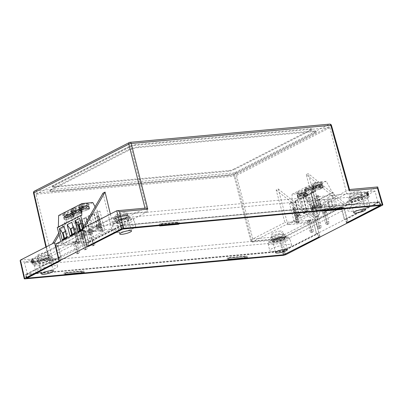 <?xml version="1.0" encoding="UTF-8"?>
<svg xmlns="http://www.w3.org/2000/svg" width="403" height="403" viewBox="0 0 403 403"><rect width="100%" height="100%" fill="white"/><g stroke="black" fill="none" stroke-linecap="round" stroke-linejoin="round"><path stroke-width="0.3" stroke-dasharray="2.02 1.51" d="M79.21 243.034L79.431 242.777L75.628 227.861L73.316 228.4L75.406 228.118L79.21 243.034L61.588 244.399L60.823 241.392M79.431 242.777L81.517 242.586L104.891 230.622L102.805 230.808L99.002 215.892L97.788 216.003L101.591 230.919L84.962 232.435L61.588 244.399M97.788 216.003L96.69 216.436L98.78 216.154L102.584 231.07L102.805 230.808M102.584 231.07L100.493 231.352L101.591 230.919M77.321 251.895L75.709 252.046L73.341 242.762A3.138 2.358 -117.1 0 1 73.235 242.092L75.074 241.15L76.832 240.989L74.993 241.931A1.048 0.786 62.9 0 0 74.958 242.616L77.321 251.895L78.343 253.623L79.159 253.205L77.542 253.351L77.547 251.104L75.18 241.82A3.138 2.358 -117.1 0 1 75.074 241.15M73.235 242.092L74.993 241.931M82.867 237.16L84.625 237.004L82.786 237.946A1.048 0.786 62.9 0 0 82.746 238.626L85.114 247.91L86.131 249.633L86.952 249.215L85.335 249.361L85.34 247.115L82.973 237.83A3.138 2.358 -117.1 0 1 82.867 237.16L81.023 238.102L82.786 237.946M90.655 233.176L92.418 233.015L90.574 233.957A1.048 0.786 62.9 0 0 90.539 234.637L92.907 243.921L93.924 245.649L94.74 245.226L93.128 245.377L93.128 243.125L90.766 233.841A3.138 2.358 -117.1 0 1 90.655 233.176L88.816 234.118L90.574 233.957M58.631 215.499L69.402 214.517L74.243 223.237L76.53 223.03L81.517 242.586M74.414 227.972L78.217 242.888M57.281 227.494L58.359 227.398L58.37 226.939M84.962 232.435L83.502 226.698M95.103 206.744L97.617 211.268L99.904 211.061L104.891 230.622M99.904 211.061L97.838 212.119L101.642 227.035L97.979 228.909L94.176 213.993L90.05 216.109L93.849 231.025L90.186 232.899L86.388 217.983L82.257 220.098L86.061 235.014L82.398 236.888L78.595 221.972L76.53 223.03M76.832 240.989A1.048 0.786 62.9 0 0 76.797 241.674L79.164 250.953L77.547 251.104M85.34 247.115L86.952 246.963L84.59 237.684A1.048 0.786 -117.1 0 1 84.625 237.004M85.114 247.91L83.497 248.057L81.134 238.772A3.138 2.358 -117.1 0 1 81.023 238.102M93.128 243.125L94.745 242.979L92.378 233.695A1.048 0.786 -117.1 0 1 92.418 233.015M92.907 243.921L91.29 244.067L88.922 234.783A3.138 2.358 -117.1 0 1 88.816 234.118M78.595 221.972L75.95 222.36L74.243 223.237M86.061 235.014L84.298 235.065L80.121 237.206L75.95 222.36L97.617 211.268M92.776 202.553L69.402 214.517M70.792 211.484A5.138 0.982 -14.3 0 1 72.762 211.756A5.138 0.982 -14.3 0 1 68.021 213.978A5.138 0.982 -14.3 0 1 62.797 214.295A5.138 0.982 -14.3 0 1 65.452 212.703A5.138 0.982 -14.3 0 1 70.792 211.484M78.585 207.495A5.138 0.982 -14.3 0 1 80.55 207.767A5.138 0.982 -14.3 0 1 75.809 209.988A5.138 0.982 -14.3 0 1 70.59 210.311A5.138 0.982 -14.3 0 1 73.245 208.714A5.138 0.982 -14.3 0 1 78.585 207.495M86.378 203.505A5.138 0.982 -14.3 0 1 88.343 203.782A5.138 0.982 -14.3 0 1 83.602 205.998A5.138 0.982 -14.3 0 1 78.378 206.321A5.138 0.982 -14.3 0 1 81.038 204.724A5.138 0.982 -14.3 0 1 86.378 203.505M58.359 227.398L81.733 215.429M75.406 228.118L75.628 227.861M66.782 237.065L67.387 236.752L66.908 237.558M64.037 226.285L65.951 231.121L67.387 236.752L68.062 236.692L66.626 231.055L65.346 231.428M74.575 233.075L75.18 232.763L74.701 233.569M71.825 222.295L73.744 227.131L75.18 232.763L75.855 232.702L74.414 227.07L73.139 227.438M82.363 229.085L82.973 228.778L82.489 229.579M79.618 218.31L81.532 223.141L82.973 228.778L83.643 228.713L82.207 223.081L80.927 223.448M101.642 227.035L99.879 227.091L95.909 212.144L97.838 212.119M98.78 216.154L99.002 215.892M99.879 227.091L95.702 229.226L97.979 228.909M94.176 213.993L91.531 214.386L95.702 229.226M80.121 237.206L82.398 236.888M84.298 235.065L80.328 220.124L82.257 220.098M93.849 231.025L92.091 231.075L87.914 233.216L83.738 218.376L86.081 217.892L89.884 232.813L90.186 232.899M86.388 217.983L86.081 217.892M87.914 233.216L89.884 232.813M92.091 231.075L88.116 216.134L90.05 216.109M79.164 250.953L79.159 253.205M75.709 252.046L76.726 253.769L77.542 253.351M86.952 246.963L86.952 249.215M83.497 248.057L84.519 249.784L85.335 249.361M94.745 242.979L94.74 245.226M91.29 244.067L92.307 245.795L93.128 245.377M96.76 228.687L95.914 225.594L97.959 224.547L98.806 227.64M88.967 232.677L88.121 229.584L90.166 228.536L91.013 231.629M81.174 236.662L80.333 233.574L82.378 232.526L83.219 235.619M70.923 211.978A5.138 0.982 -14.3 0 1 72.888 212.255A5.138 0.982 -14.3 0 1 72.686 212.638A5.138 0.982 -14.3 0 1 64.5 215.096A5.138 0.982 -14.3 0 1 63.281 215.036A5.138 0.982 -14.3 0 1 62.923 214.794A5.138 0.982 -14.3 0 1 65.578 213.202A5.138 0.982 -14.3 0 1 70.923 211.978M78.711 207.993A5.138 0.982 -14.3 0 1 80.676 208.265A5.138 0.982 -14.3 0 1 80.479 208.648A5.138 0.982 -14.3 0 1 75.94 210.487A5.138 0.982 -14.3 0 1 71.074 211.046A5.138 0.982 -14.3 0 1 70.716 210.804A5.138 0.982 -14.3 0 1 73.306 209.233A5.138 0.982 -14.3 0 1 78.711 207.993M86.504 204.004A5.138 0.982 -14.3 0 1 88.469 204.276A5.138 0.982 -14.3 0 1 88.272 204.664A5.138 0.982 -14.3 0 1 83.728 206.497A5.138 0.982 -14.3 0 1 78.867 207.061A5.138 0.982 -14.3 0 1 78.504 206.815A5.138 0.982 -14.3 0 1 81.099 205.243A5.138 0.982 -14.3 0 1 86.504 204.004M63.911 238.536L68.062 236.692M66.626 231.055L65.412 231.68M71.704 234.546L75.855 232.702M74.414 227.07L73.2 227.69M72.313 234.234L72.374 234.486M79.492 230.556L83.643 228.713M82.207 223.081L80.993 223.7M80.101 230.244L80.167 230.496M95.914 225.594L96.937 227.201A1.743 1.31 -117.1 0 1 97.224 227.861L97.42 228.627M99.465 227.579L99.269 226.818L97.224 227.861M97.959 224.547L98.982 226.154A1.743 1.31 -117.1 0 1 99.269 226.818M80.333 233.574L81.356 235.176A1.743 1.31 -117.1 0 1 81.643 235.841L81.839 236.606M83.884 235.559L83.688 234.793L81.643 235.841M82.378 232.526L83.401 234.128A1.743 1.31 -117.1 0 1 83.688 234.793M88.121 229.584L89.144 231.186A1.743 1.31 -117.1 0 1 89.436 231.851L89.627 232.617M91.672 231.569L91.481 230.803L89.436 231.851M90.166 228.536L91.189 230.143A1.743 1.31 -117.1 0 1 91.481 230.803M76.726 253.769L78.343 253.623M84.519 249.784L86.131 249.633M92.307 245.795L93.924 245.649M64.797 216.26L65.603 216.184A5.138 0.982 165.7 0 0 73.059 213.721L73.185 213.489A5.138 0.982 165.7 0 0 73.18 213.414A5.138 0.982 165.7 0 0 72.822 213.172A5.138 0.982 165.7 0 0 66.747 214.074L65.815 214.381A5.138 0.982 165.7 0 0 63.417 215.57A5.138 0.982 165.7 0 0 63.221 215.953A5.138 0.982 165.7 0 0 64.797 216.26L65.598 219.408L66.404 219.333L65.603 216.184M73.86 216.869L73.185 213.489L73.86 216.869A5.138 0.982 -14.3 0 1 66.404 219.333M73.603 210.391A5.138 0.982 165.7 0 0 71.21 211.58A5.138 0.982 165.7 0 0 71.009 211.968A5.138 0.982 165.7 0 0 72.59 212.27L73.396 212.195A5.138 0.982 165.7 0 0 80.852 209.731L80.978 209.5A5.138 0.982 165.7 0 0 80.973 209.424A5.138 0.982 165.7 0 0 80.615 209.182A5.138 0.982 165.7 0 0 74.535 210.084L73.603 210.391L74.409 213.545A5.138 0.982 -14.3 0 0 71.815 215.116L71.009 211.968M81.653 212.885L80.978 209.5L81.653 212.885A5.138 0.982 -14.3 0 1 74.197 215.343L73.396 212.195M81.396 206.407A5.138 0.982 165.7 0 0 79.003 207.59A5.138 0.982 165.7 0 0 78.802 207.978A5.138 0.982 165.7 0 0 80.378 208.28L81.184 208.205A5.138 0.982 165.7 0 0 88.64 205.747L88.771 205.51A5.138 0.982 165.7 0 0 88.766 205.439A5.138 0.982 165.7 0 0 88.403 205.192A5.138 0.982 165.7 0 0 82.328 206.094L81.396 206.407L82.197 209.555A5.138 0.982 -14.3 0 0 79.603 211.127L78.802 207.978M89.446 208.895L88.771 205.51L89.446 208.895A5.138 0.982 -14.3 0 1 81.99 211.358L81.184 208.205M65.598 219.408A5.138 0.982 -14.3 0 1 64.022 219.106A5.138 0.982 -14.3 0 1 66.616 217.529L65.815 214.381M66.747 214.074L67.548 217.222L66.616 217.529M67.548 217.222A5.138 0.982 -14.3 0 1 73.986 216.562A5.138 0.982 -14.3 0 1 73.991 216.638M72.59 212.27L73.391 215.419L74.197 215.343M73.391 215.419A5.138 0.982 -14.3 0 1 71.815 215.116M74.535 210.084L75.341 213.232L74.409 213.545M75.341 213.232A5.138 0.982 -14.3 0 1 81.774 212.577A5.138 0.982 -14.3 0 1 81.779 212.648M80.378 208.28L81.184 211.429L81.99 211.358M81.184 211.429A5.138 0.982 -14.3 0 1 79.603 211.127M82.328 206.094L83.129 209.248L82.197 209.555M83.129 209.248A5.138 0.982 -14.3 0 1 89.567 208.588A5.138 0.982 -14.3 0 1 89.572 208.658M66.157 219.292A4.856 0.927 165.7 0 0 71.24 218.124A4.856 0.927 165.7 0 0 73.699 216.618A4.856 0.927 165.7 0 0 68.777 216.935A4.856 0.927 165.7 0 0 64.299 219.015A4.856 0.927 165.7 0 0 66.157 219.292M73.945 215.303A4.856 0.927 165.7 0 0 79.033 214.134A4.856 0.927 165.7 0 0 81.492 212.628A4.856 0.927 165.7 0 0 76.565 212.95A4.856 0.927 165.7 0 0 72.087 215.026A4.856 0.927 165.7 0 0 73.945 215.303M81.738 211.313A4.856 0.927 165.7 0 0 86.826 210.149A4.856 0.927 165.7 0 0 89.285 208.638A4.856 0.927 165.7 0 0 84.358 208.961A4.856 0.927 165.7 0 0 79.88 211.036A4.856 0.927 165.7 0 0 81.738 211.313M65.875 217.353A4.796 0.917 165.7 0 0 64.646 217.983L64.571 215.953A4.257 0.811 165.7 0 0 65.87 216.628A4.257 0.811 165.7 0 0 70.943 215.373L71.88 217.323A4.796 0.917 165.7 0 0 73.109 216.693L65.875 217.353L65.593 215.645L65.795 215.323L72.172 214.744L73.109 216.693M73.663 213.363A4.796 0.917 165.7 0 0 72.439 213.993L72.359 211.963A4.257 0.811 165.7 0 0 73.663 212.638A4.257 0.811 165.7 0 0 78.736 211.384L79.673 213.333A4.796 0.917 165.7 0 0 80.897 212.703L73.663 213.363L73.386 211.656L73.588 211.333L79.96 210.754L80.897 212.703M81.456 209.374A4.796 0.917 165.7 0 0 80.227 210.003L80.152 207.973A4.257 0.811 165.7 0 0 81.456 208.648A4.257 0.811 165.7 0 0 86.524 207.394L87.461 209.343A4.796 0.917 165.7 0 0 88.69 208.714L81.456 209.374L81.179 207.666L81.376 207.349L87.753 206.764L88.69 208.714M71.296 215.64A4.604 0.877 165.7 0 1 65.744 217.026A4.604 0.877 165.7 0 1 63.981 216.764A4.604 0.877 165.7 0 1 64.369 216.275L64.571 215.953L70.943 215.373M72.52 215.016A4.604 0.877 165.7 0 0 72.898 214.487A4.604 0.877 165.7 0 0 70.203 214.381A4.604 0.877 165.7 0 0 65.593 215.645L65.795 215.323A4.257 0.811 165.7 0 1 70.868 214.069A4.257 0.811 165.7 0 1 72.172 214.744M79.084 211.656A4.604 0.877 165.7 0 1 73.537 213.036A4.604 0.877 165.7 0 1 71.774 212.774A4.604 0.877 165.7 0 1 72.162 212.285L72.359 211.963L78.736 211.384M80.313 211.026A4.604 0.877 165.7 0 0 80.691 210.502A4.604 0.877 165.7 0 0 77.996 210.391A4.604 0.877 165.7 0 0 73.386 211.656L73.588 211.333A4.257 0.811 165.7 0 1 78.661 210.079A4.257 0.811 165.7 0 1 79.96 210.754M86.877 207.666A4.604 0.877 165.7 0 1 81.325 209.046A4.604 0.877 165.7 0 1 79.562 208.784L79.562 208.784A4.604 0.877 165.7 0 1 79.95 208.296L80.152 207.973L86.524 207.394M88.106 207.036A4.604 0.877 165.7 0 0 88.484 206.512A4.604 0.877 165.7 0 0 85.784 206.401A4.604 0.877 165.7 0 0 81.179 207.666L81.376 207.349A4.257 0.811 165.7 0 1 86.449 206.089A4.257 0.811 165.7 0 1 87.753 206.764M71.88 217.323L64.646 217.983M79.673 213.333L72.439 213.993M87.461 209.343L80.227 210.003M51.357 189.939L129.066 150.153A6.972 1.33 -14.3 0 1 138.541 147.569L313.559 131.63A6.972 1.33 -14.3 0 1 316.224 132.003A6.972 1.33 -14.3 0 1 314.854 133.232L237.145 173.018A6.972 1.33 -14.3 0 1 227.67 175.602L52.652 191.541A6.972 1.33 -14.3 0 1 49.987 191.168A6.972 1.33 -14.3 0 1 51.357 189.939L51.191 189.274A6.972 1.33 165.7 0 0 49.821 190.508A6.972 1.33 165.7 0 0 52.486 190.876L227.504 174.937A6.972 1.33 165.7 0 0 236.979 172.353L314.683 132.572A6.972 1.33 165.7 0 0 316.053 131.338A6.972 1.33 165.7 0 0 313.388 130.965L138.37 146.909A6.972 1.33 165.7 0 0 128.895 149.493L51.191 189.274M35.973 194.231L130.653 145.76L329.901 127.615L235.221 176.086L35.973 194.231L52.788 260.202L24.512 262.776L27.389 274.05L283.183 250.752L280.312 239.483L252.036 242.057L235.221 176.086M329.901 127.615L346.716 193.581L374.992 191.007L377.863 202.281L122.069 225.574L119.192 214.305L147.468 211.731L130.653 145.76M147.468 211.731L52.788 260.202M252.036 242.057L346.716 193.581M119.192 214.305L85.864 231.367L111.651 229.02L83.638 243.362L57.846 245.714L24.512 262.776M125.398 215.721A6.1 1.164 -14.3 0 1 127.726 216.043A6.1 1.164 -14.3 0 1 122.104 218.678A6.1 1.164 -14.3 0 1 115.908 219.056A6.1 1.164 -14.3 0 1 119.061 217.167A6.1 1.164 -14.3 0 1 125.398 215.721M47.282 255.714A6.1 1.164 -14.3 0 1 49.609 256.036A6.1 1.164 -14.3 0 1 43.987 258.671A6.1 1.164 -14.3 0 1 37.791 259.048A6.1 1.164 -14.3 0 1 40.945 257.159A6.1 1.164 -14.3 0 1 47.282 255.714M122.069 225.574L88.736 242.641L85.864 231.367M377.863 202.281L344.53 219.343L345.88 219.222L379.561 201.696L122.416 225.111L87.391 242.762L88.736 242.641M374.992 191.007L341.658 208.074L344.53 219.343M280.312 239.483L313.645 222.416L287.853 224.763L315.866 210.421L341.658 208.074M359.38 194.407A6.1 1.164 -14.3 0 1 361.713 194.735A6.1 1.164 -14.3 0 1 356.091 197.369A6.1 1.164 -14.3 0 1 349.895 197.747A6.1 1.164 -14.3 0 1 353.043 195.858A6.1 1.164 -14.3 0 1 359.38 194.407M281.264 234.4A6.1 1.164 -14.3 0 1 283.596 234.727A6.1 1.164 -14.3 0 1 277.974 237.362A6.1 1.164 -14.3 0 1 271.778 237.74A6.1 1.164 -14.3 0 1 274.927 235.851A6.1 1.164 -14.3 0 1 281.264 234.4M283.183 250.752L316.516 233.69L313.645 222.416M27.389 274.05L60.722 256.983L59.372 257.104L25.53 274.433L25.691 274.634L282.835 251.215L317.861 233.564L316.516 233.69M57.846 245.714L60.722 256.983M111.651 229.02L103.022 193.123M88.317 246.409L87.391 242.762M59.135 234.763L75.008 207.464L83.638 243.362M59.372 257.104L60.304 260.751M110.351 214.058L112.9 224.652L145.03 208.205L116.759 210.779M33.54 193.047A1.743 0.327 167.1 0 0 34.21 193.153L49.378 259.572L48.42 258.207L48.662 257.542L80.796 241.09L72.963 208.512L75.008 207.464M124.552 212.401A6.1 1.164 165.7 0 0 118.215 213.852A6.1 1.164 165.7 0 0 115.062 215.741A6.1 1.164 165.7 0 0 121.258 215.363A6.1 1.164 165.7 0 0 126.885 212.729A6.1 1.164 165.7 0 0 124.552 212.401M46.436 252.399A6.1 1.164 165.7 0 0 40.099 253.845A6.1 1.164 165.7 0 0 36.945 255.734A6.1 1.164 165.7 0 0 43.141 255.356A6.1 1.164 165.7 0 0 48.768 252.721A6.1 1.164 165.7 0 0 46.436 252.399M161.83 223.559L161.034 223.967L162.253 225.217L161.83 223.559L177.985 222.088L178.408 223.746L178.106 222.592L179.113 222.078L179.531 223.645M341.16 207.228L341.583 208.885L340.359 207.636L341.16 207.228L325.004 208.699L325.428 210.356L324.203 209.107L325.004 208.699M346.781 222.768L345.88 219.222M348.152 222.743L343.245 204.538L306.22 174.615L315.866 210.421M287.853 224.763L278.206 188.957L276.161 190.004L284.916 222.501L252.782 238.949L281.072 236.37L313.186 219.927L284.916 222.501M349.582 189.687L349.149 189.612L317.02 206.064L308.265 173.567L306.22 174.615M278.206 188.957L315.232 218.879L320.113 236.989M318.793 237.211L317.861 233.564M358.539 191.093A6.1 1.164 165.7 0 0 352.202 192.538A6.1 1.164 165.7 0 0 349.048 194.432A6.1 1.164 165.7 0 0 355.245 194.055A6.1 1.164 165.7 0 0 360.866 191.42A6.1 1.164 165.7 0 0 358.539 191.093M280.423 231.085A6.1 1.164 165.7 0 0 274.085 232.536A6.1 1.164 165.7 0 0 270.932 234.425A6.1 1.164 165.7 0 0 277.128 234.047A6.1 1.164 165.7 0 0 282.75 231.413A6.1 1.164 165.7 0 0 280.423 231.085M81.683 273.264L81.26 271.607L65.105 273.078L65.402 274.236L64.989 272.574L63.981 273.088L64.389 274.755M244.858 258.404L244.435 256.746L228.279 258.217L228.572 259.376L228.158 257.713L227.151 258.227L227.559 259.895M58.697 233.045L72.963 208.512M84.63 227.227L112.9 224.652M80.796 241.09L52.521 243.664M129.393 142.496A1.743 1.31 -117.1 0 1 129.766 142.39L34.814 191.002A1.743 1.31 62.9 0 0 34.446 191.108M145.342 208.119L145.03 208.205M177.985 222.088L177.189 222.496L178.408 223.746M161.034 223.967L177.189 222.496M324.203 209.107L340.359 207.636M343.245 204.538L345.29 203.49L308.265 173.567M317.02 206.064L345.29 203.49L377.641 186.967M252.802 238.944L236.183 174.328L331.13 125.721A1.743 0.338 164.3 0 0 331.468 125.398M252.782 238.949L250.852 241.226L233.811 174.978A1.743 0.292 165.6 0 0 236.183 174.328A1.743 1.31 62.9 0 0 234.42 172.822L329.367 124.215A1.743 1.31 -117.1 0 1 331.13 125.721L349.134 189.622M276.161 190.004L313.186 219.927L315.232 218.879M65.624 274.211L65.906 272.67L65.105 273.078M65.906 272.67L82.061 271.199L81.26 271.607M81.779 272.74L82.061 271.199M228.279 258.217L229.075 257.809L228.793 259.351M229.075 257.809L245.231 256.338L244.435 256.746M245.231 256.338L244.948 257.88M20.15 260.781L21.107 262.146L24.926 278.866M233.438 169.285L311.146 129.499A3.486 0.665 165.7 0 0 311.831 128.884A3.486 0.665 165.7 0 0 310.501 128.698L135.484 144.637A3.486 0.665 165.7 0 0 130.743 145.931L53.035 185.712A3.486 0.665 165.7 0 0 52.35 186.332A3.486 0.665 165.7 0 0 53.685 186.518L228.703 170.575A3.486 0.665 165.7 0 0 233.438 169.285L233.609 169.95A3.486 0.665 -14.3 0 1 228.874 171.24L53.851 187.178A3.486 0.665 -14.3 0 1 52.521 186.992A3.486 0.665 -14.3 0 1 53.206 186.377L130.915 146.591A3.486 0.665 -14.3 0 1 135.65 145.302L310.668 129.363A3.486 0.665 -14.3 0 1 312.003 129.549A3.486 0.665 -14.3 0 1 311.317 130.164L233.609 169.95M281.057 236.375L279.123 238.647L283.415 255.326M320.189 210.774L319.972 211.031L316.169 196.115L318.345 195.556L316.385 195.858L320.189 210.774L337.81 209.409L333.498 192.503L332.42 192.599L326.234 181.29L315.463 182.272L315.186 191.455L312.899 191.662L317.881 211.222L294.507 223.191L296.598 223L292.795 208.079L294.004 207.973L297.807 222.889L314.436 221.373L337.81 209.409M319.972 211.031L317.881 211.222M294.004 207.973L295.102 207.54L293.011 207.822L296.815 222.738L296.598 223M296.815 222.738L298.905 222.456L297.807 222.889M327.145 221.801L328.762 221.655L326.395 212.376A3.138 2.358 62.9 0 0 326.168 211.716L324.324 212.658L322.566 212.819L324.405 211.877A1.048 0.786 -117.1 0 1 324.783 212.522L327.145 221.801L327.14 224.053L326.324 224.471L327.941 224.325L326.924 222.597L324.556 213.318A3.138 2.358 62.9 0 0 324.324 212.658M326.168 211.716L324.405 211.877M316.536 216.648L314.773 216.809L316.617 215.867A1.048 0.786 -117.1 0 1 316.99 216.512L319.357 225.791L319.352 228.043L318.531 228.461L320.148 228.315L319.131 226.587L316.763 217.303A3.138 2.358 62.9 0 0 316.536 216.648L318.375 215.706L316.617 215.867M308.743 220.637L306.985 220.799L308.824 219.857A1.048 0.786 -117.1 0 1 309.197 220.496L311.564 229.781L311.559 232.032L310.743 232.45L312.355 232.304L311.338 230.576L308.975 221.292A3.138 2.358 62.9 0 0 308.743 220.637L310.582 219.695L308.824 219.857M317.378 196.004L321.181 210.92M314.436 221.373L310.124 204.467L333.498 192.503M327.76 197.687L330.631 208.961L335.336 206.553L332.46 195.279L327.76 197.687L328.208 202.14L329.644 207.772L330.631 208.961M319.967 201.676L322.838 212.95L327.543 210.542L324.672 199.268L319.967 201.676L320.42 206.129L321.856 211.761L322.838 212.95M312.179 205.666L315.05 216.94L319.75 214.532L316.879 203.258L312.179 205.666L312.627 210.114L314.063 215.751L315.05 216.94M310.124 204.467L309.051 204.568L302.86 193.259L292.089 194.236L291.812 203.424L289.525 203.631L294.507 223.191M289.525 203.631L291.591 202.573L295.389 217.489L299.051 215.615L295.253 200.699L299.379 198.583L303.182 213.504L306.844 211.625L303.041 196.709L307.172 194.594L310.975 209.515L314.637 207.641L310.834 192.72L312.899 191.662M322.566 212.819A1.048 0.786 -117.1 0 1 322.939 213.464L325.307 222.743L326.924 222.597M319.131 226.587L317.514 226.733L315.151 217.454A1.048 0.786 62.9 0 0 314.773 216.809M319.357 225.791L320.969 225.645L318.607 216.361A3.138 2.358 62.9 0 0 318.375 215.706M311.338 230.576L309.726 230.723L307.358 221.438A1.048 0.786 62.9 0 0 306.985 220.799M311.564 229.781L313.181 229.634L310.814 220.35A3.138 2.358 62.9 0 0 310.582 219.695M310.834 192.72L313.479 192.332L315.186 191.455M310.975 209.515L312.738 209.459L316.914 207.323L313.479 192.332L291.812 203.424M292.089 194.236L315.463 182.272M302.86 193.259L326.234 181.29M320.103 182.221A5.138 0.982 -14.3 0 1 322.068 182.494A5.138 0.982 -14.3 0 1 317.327 184.715A5.138 0.982 -14.3 0 1 312.108 185.032A5.138 0.982 -14.3 0 1 314.763 183.441A5.138 0.982 -14.3 0 1 320.103 182.221M312.315 186.206A5.138 0.982 -14.3 0 1 314.28 186.483A5.138 0.982 -14.3 0 1 309.539 188.705A5.138 0.982 -14.3 0 1 304.315 189.022A5.138 0.982 -14.3 0 1 306.97 187.425A5.138 0.982 -14.3 0 1 312.315 186.206M304.522 190.196A5.138 0.982 -14.3 0 1 306.487 190.473A5.138 0.982 -14.3 0 1 301.746 192.689A5.138 0.982 -14.3 0 1 296.522 193.012A5.138 0.982 -14.3 0 1 299.182 191.415A5.138 0.982 -14.3 0 1 304.522 190.196M332.42 192.599L309.051 204.568M316.385 195.858L316.169 196.115M335.336 206.553L333.12 205.993L328.974 207.837L327.538 202.2L331.684 200.356L333.12 205.993L328.974 207.837M332.46 195.279L331.684 200.356L331.014 200.422L332.45 206.054M327.543 210.542L325.332 209.983L321.856 211.761L313.106 212.557L311.665 206.925L320.42 206.129L323.896 204.346L315.141 205.142L316.582 210.779L313.106 212.557M324.672 199.268L323.896 204.346L325.332 209.983L316.582 210.779M319.75 214.532L317.539 213.973L313.388 215.812L311.952 210.18L316.103 208.336L317.539 213.973L313.388 215.812M316.879 203.258L316.103 208.336L315.428 208.396L316.869 214.033M295.389 217.489L297.152 217.439L293.52 202.548L291.591 202.573M293.011 207.822L292.795 208.079M297.152 217.439L301.328 215.303L299.051 215.615M295.253 200.699L297.898 200.306L301.328 215.303M316.914 207.323L314.637 207.641M312.738 209.459L309.101 194.568L307.172 194.594M303.182 213.504L304.945 213.449L309.121 211.313L305.686 196.316L303.348 196.8L307.151 211.716L306.844 211.625M303.041 196.709L303.348 196.8M309.121 211.313L307.151 211.716M304.945 213.449L301.313 198.558L299.379 198.583M325.307 222.743L326.324 224.471M328.762 221.655L328.757 223.907L327.941 224.325M317.514 226.733L318.531 228.461M320.969 225.645L320.964 227.897L320.148 228.315M309.726 230.723L310.743 232.45M313.181 229.634L313.176 231.886L312.355 232.304M300.275 215.842L299.54 212.739L297.495 213.786L298.23 216.89M308.068 211.852L307.333 208.749L305.288 209.797L306.023 212.9M315.856 207.862L315.126 204.759L313.081 205.807L313.811 208.91M320.229 182.715A5.138 0.982 -14.3 0 1 322.193 182.992A5.138 0.982 -14.3 0 1 321.997 183.375A5.138 0.982 -14.3 0 1 318.667 184.871A5.138 0.982 -14.3 0 1 312.592 185.773A5.138 0.982 -14.3 0 1 312.234 185.531A5.138 0.982 -14.3 0 1 314.889 183.934A5.138 0.982 -14.3 0 1 320.229 182.715M312.441 186.705A5.138 0.982 -14.3 0 1 314.405 186.982A5.138 0.982 -14.3 0 1 314.204 187.365A5.138 0.982 -14.3 0 1 309.665 189.198A5.138 0.982 -14.3 0 1 304.799 189.763A5.138 0.982 -14.3 0 1 304.441 189.521A5.138 0.982 -14.3 0 1 305.454 188.609A5.138 0.982 -14.3 0 1 312.441 186.705M304.648 190.695A5.138 0.982 -14.3 0 1 306.612 190.967A5.138 0.982 -14.3 0 1 306.416 191.354A5.138 0.982 -14.3 0 1 301.872 193.188A5.138 0.982 -14.3 0 1 297.011 193.752A5.138 0.982 -14.3 0 1 296.648 193.511A5.138 0.982 -14.3 0 1 296.774 193.203A5.138 0.982 -14.3 0 1 304.648 190.695M327.538 202.2L331.014 200.422M311.952 210.18L315.428 208.396M299.54 212.739L299.364 214.451A1.743 1.31 62.9 0 0 299.419 215.137L299.615 215.902M297.57 216.95L297.374 216.184L299.419 215.137M297.495 213.786L297.318 215.499A1.743 1.31 62.9 0 0 297.374 216.184M315.126 204.759L314.945 206.477A1.743 1.31 62.9 0 0 315 207.162L315.196 207.923M313.151 208.971L312.955 208.205L315 207.162M313.081 205.807L312.899 207.525A1.743 1.31 62.9 0 0 312.955 208.205M307.333 208.749L307.157 210.467A1.743 1.31 62.9 0 0 307.212 211.147L307.403 211.913M305.358 212.96L305.167 212.195L307.212 211.147M305.288 209.797L305.111 211.51A1.743 1.31 62.9 0 0 305.167 212.195M328.757 223.907L327.14 224.053M320.964 227.897L319.352 228.043M313.176 231.886L311.559 232.032M318.964 186.03L319.896 185.723A5.138 0.982 165.7 0 0 322.491 184.151A5.138 0.982 165.7 0 0 322.133 183.909A5.138 0.982 165.7 0 0 320.914 183.849L320.108 183.919A5.138 0.982 165.7 0 0 312.728 186.307A5.138 0.982 165.7 0 0 312.652 186.382L312.526 186.619A5.138 0.982 165.7 0 0 312.526 186.69A5.138 0.982 165.7 0 0 318.964 186.03L319.765 189.183L320.702 188.871L319.896 185.723M313.453 189.531L312.652 186.382L313.453 189.531A5.138 0.982 -14.3 0 1 320.909 187.073L320.108 183.919M305.751 188.896A4.856 0.927 165.7 0 0 304.799 189.753A4.856 0.927 165.7 0 0 304.834 189.828A4.856 0.927 165.7 0 0 309.731 189.45A4.856 0.927 165.7 0 0 314.204 187.44A4.856 0.927 165.7 0 0 314.204 187.355A4.856 0.927 165.7 0 0 312.35 187.098A4.856 0.927 165.7 0 0 305.751 188.896M297.872 197.51L296.94 194.594A5.138 0.982 165.7 0 0 296.946 194.669A5.138 0.982 165.7 0 0 303.383 194.009L304.315 193.702A5.138 0.982 165.7 0 0 306.91 192.13A5.138 0.982 165.7 0 0 306.552 191.888A5.138 0.982 165.7 0 0 305.333 191.828L304.527 191.899A5.138 0.982 165.7 0 0 297.147 194.286A5.138 0.982 165.7 0 0 297.071 194.362L297.872 197.51A5.138 0.982 -14.3 0 1 305.328 195.047L304.527 191.899M311.665 206.925L315.141 205.142M320.914 183.849L321.715 186.997L320.909 187.073M321.715 186.997A5.138 0.982 -14.3 0 1 323.292 187.299A5.138 0.982 -14.3 0 1 320.702 188.871M319.765 189.183A5.138 0.982 -14.3 0 1 313.333 189.838A5.138 0.982 -14.3 0 1 313.327 189.768M312.491 187.647A4.856 0.927 -14.3 0 1 314.305 187.833A4.856 0.927 -14.3 0 1 314.345 187.904A4.856 0.927 -14.3 0 1 309.872 190.004A4.856 0.927 -14.3 0 1 304.94 190.302A4.856 0.927 -14.3 0 1 304.935 190.221A4.856 0.927 -14.3 0 1 305.056 190.014A4.856 0.927 -14.3 0 1 312.491 187.647M305.333 191.828L306.134 194.976L305.328 195.047M306.134 194.976A5.138 0.982 -14.3 0 1 307.711 195.279A5.138 0.982 -14.3 0 1 305.116 196.85L304.315 193.702M303.383 194.009L304.184 197.158L305.116 196.85M304.184 197.158A5.138 0.982 -14.3 0 1 297.746 197.818A5.138 0.982 -14.3 0 1 297.746 197.747M315.463 190.03A4.856 0.927 165.7 0 0 320.551 188.861A4.856 0.927 165.7 0 0 323.01 187.355A4.856 0.927 165.7 0 0 318.083 187.672A4.856 0.927 165.7 0 0 313.605 189.748A4.856 0.927 165.7 0 0 315.463 190.03M312.315 187.909A5.138 0.982 165.7 0 0 304.935 190.297A5.138 0.982 165.7 0 0 304.859 190.372L304.733 190.609A5.138 0.982 165.7 0 0 304.739 190.679A5.138 0.982 165.7 0 0 311.171 190.02L312.108 189.712A5.138 0.982 165.7 0 0 314.698 188.141A5.138 0.982 165.7 0 0 314.34 187.899A5.138 0.982 165.7 0 0 313.121 187.838L312.315 187.909L313.121 191.057A5.138 0.982 -14.3 0 0 305.66 193.521L304.935 190.261M305.66 193.521L304.859 190.372L305.534 193.757L305.781 193.571M298.981 196.891A4.856 0.927 165.7 0 0 298.024 197.727A4.856 0.927 165.7 0 0 302.96 197.445A4.856 0.927 165.7 0 0 307.429 195.329A4.856 0.927 165.7 0 0 304.079 195.304A4.856 0.927 165.7 0 0 298.981 196.891M321.191 188.06A4.796 0.917 165.7 0 0 322.415 187.43L321.478 185.481A4.257 0.811 165.7 0 0 320.178 184.806A4.257 0.811 165.7 0 0 315.106 186.06L315.181 188.09A4.796 0.917 165.7 0 0 313.957 188.715L321.191 188.06L320.254 186.105L313.877 186.69L313.957 188.715M313.121 187.838L313.927 190.987L313.121 191.057M313.927 190.987A5.138 0.982 -14.3 0 1 315.504 191.289A5.138 0.982 -14.3 0 1 312.909 192.861L312.108 189.712M311.171 190.02L311.977 193.168L312.909 192.861M311.977 193.168A5.138 0.982 -14.3 0 1 305.539 193.828A5.138 0.982 -14.3 0 1 305.534 193.757M305.605 196.034A4.796 0.917 165.7 0 0 306.834 195.41L305.897 193.455A4.257 0.811 165.7 0 0 304.592 192.785A4.257 0.811 165.7 0 0 299.525 194.039L299.6 196.065A4.796 0.917 165.7 0 0 298.895 196.387A4.796 0.917 165.7 0 0 298.371 196.694L305.605 196.034L304.668 194.085L298.296 194.664L298.371 196.694M321.478 185.481L315.106 186.06L314.904 186.382A4.604 0.877 165.7 0 1 319.514 185.118A4.604 0.877 165.7 0 1 322.209 185.224L323.01 187.355M320.254 186.105A4.257 0.811 165.7 0 1 315.181 187.365A4.257 0.811 165.7 0 1 313.877 186.69L313.68 187.007A4.604 0.877 165.7 0 0 313.292 187.496A4.604 0.877 165.7 0 0 315.055 187.763A4.604 0.877 165.7 0 0 320.602 186.377M313.368 191.103A4.856 0.927 165.7 0 0 308.325 192.251A4.856 0.927 165.7 0 0 305.817 193.757A4.856 0.927 165.7 0 0 310.748 193.455A4.856 0.927 165.7 0 0 315.227 191.36A4.856 0.927 165.7 0 0 313.368 191.103M305.897 193.455L299.525 194.039L299.323 194.357A4.604 0.877 165.7 0 1 303.927 193.092A4.604 0.877 165.7 0 1 306.628 193.203L307.429 195.329M304.668 194.085A4.257 0.811 165.7 0 1 299.6 195.339A4.257 0.811 165.7 0 1 298.296 194.664L298.094 194.987A4.604 0.877 165.7 0 0 297.706 195.475L297.706 195.475A4.604 0.877 165.7 0 0 300.326 195.631A4.604 0.877 165.7 0 0 305.021 194.357M315.272 198.558A4.856 0.927 -14.3 0 1 317.126 198.82A4.856 0.927 -14.3 0 1 312.652 200.916A4.856 0.927 -14.3 0 1 307.721 201.218A4.856 0.927 -14.3 0 1 310.229 199.712A4.856 0.927 -14.3 0 1 315.272 198.558M315.181 188.09L322.415 187.43M299.6 196.065L306.834 195.41M272.166 236.737A7.143 1.365 165.7 0 0 270.766 237.997A7.143 1.365 165.7 0 0 278.025 237.553A7.143 1.365 165.7 0 0 284.609 234.47A7.143 1.365 165.7 0 0 279.737 234.39A7.143 1.365 165.7 0 0 272.166 236.737M38.179 258.046A7.143 1.365 165.7 0 0 36.779 259.31A7.143 1.365 165.7 0 0 44.038 258.867A7.143 1.365 165.7 0 0 50.622 255.779A7.143 1.365 165.7 0 0 45.751 255.698A7.143 1.365 165.7 0 0 38.179 258.046M350.283 196.745A7.143 1.365 165.7 0 0 348.882 198.004A7.143 1.365 165.7 0 0 356.141 197.561A7.143 1.365 165.7 0 0 362.725 194.478A7.143 1.365 165.7 0 0 357.854 194.397A7.143 1.365 165.7 0 0 350.283 196.745M116.296 218.053A7.143 1.365 165.7 0 0 114.895 219.318A7.143 1.365 165.7 0 0 122.154 218.869A7.143 1.365 165.7 0 0 128.738 215.786A7.143 1.365 165.7 0 0 123.867 215.706A7.143 1.365 165.7 0 0 116.296 218.053M368.191 193.45L366.705 194.614L285.576 236.153L281.42 237.73L275.642 239.221L35.207 261.335L31.746 261.235L31.167 260.696L31.439 260.126L113.394 217.882L117.328 216.295L123.036 214.728L127.66 214.003L364.297 192.448L367.062 192.417L368.161 192.775L369.037 196.765L368.387 197.415L367.541 194.1M273.012 240.052A7.143 1.365 -14.3 0 1 280.584 237.705A7.143 1.365 -14.3 0 1 285.455 237.785A7.143 1.365 -14.3 0 1 278.871 240.868A7.143 1.365 -14.3 0 1 271.607 241.316A7.143 1.365 -14.3 0 1 273.012 240.052M39.026 261.361A7.143 1.365 -14.3 0 1 46.597 259.013A7.143 1.365 -14.3 0 1 51.468 259.094A7.143 1.365 -14.3 0 1 44.884 262.182A7.143 1.365 -14.3 0 1 37.625 262.625A7.143 1.365 -14.3 0 1 39.026 261.361M351.129 200.059A7.143 1.365 -14.3 0 1 358.7 197.712A7.143 1.365 -14.3 0 1 363.571 197.792A7.143 1.365 -14.3 0 1 356.987 200.875A7.143 1.365 -14.3 0 1 349.723 201.319A7.143 1.365 -14.3 0 1 351.129 200.059M117.142 221.368A7.143 1.365 -14.3 0 1 124.713 219.02A7.143 1.365 -14.3 0 1 129.585 219.101A7.143 1.365 -14.3 0 1 123.001 222.189A7.143 1.365 -14.3 0 1 115.742 222.632A7.143 1.365 -14.3 0 1 117.142 221.368M367.803 193.878L368.649 197.193M368.261 193.269L369.037 196.765M368.277 192.916L369.108 196.583M368.161 192.775L369.118 196.236M367.989 192.659L369.002 196.09M367.758 192.548L368.836 195.974M367.4 192.473L368.246 195.787L368.599 195.863M367.062 192.417L367.904 195.732L368.246 195.787M366.534 192.397L367.38 195.712L367.904 195.732M366.075 192.377L366.916 195.692L367.38 195.712M365.561 192.377L366.408 195.692L366.916 195.692M364.297 192.448L365.143 195.762L366.408 195.692M127.66 214.003L128.507 217.318L365.143 195.762M126.189 214.179L127.036 217.494L128.507 217.318M125.469 214.285L126.315 217.605L127.036 217.494M124.633 214.431L125.479 217.746L126.315 217.605M123.862 214.567L124.703 217.882L125.479 217.746M123.036 214.728L123.882 218.043L124.703 217.882M122.23 214.91L123.076 218.225L123.882 218.043M121.374 215.121L122.215 218.436L123.076 218.225M120.583 215.323L121.424 218.638L122.215 218.436M119.736 215.555L120.583 218.869L121.424 218.638M118.845 215.812L119.691 219.126L120.583 218.869M117.328 216.295L118.175 219.61L119.691 219.126M116.522 216.567L117.364 219.882L118.175 219.61M115.172 217.086L116.019 220.401L117.364 219.882M114.517 217.363L115.364 220.678L116.019 220.401M113.928 217.635L114.774 220.95L115.364 220.678M113.394 217.882L114.24 221.197L114.774 220.95M33.197 258.938L34.043 262.252L114.24 221.197M32.799 259.169L33.645 262.484L34.043 262.252M32.346 259.431L33.192 262.746L33.645 262.484M31.963 259.683L32.809 262.998L33.192 262.746M31.439 260.126L32.285 263.441L32.809 262.998M31.313 260.333L32.285 263.441M31.167 260.696L32.013 264.01L32.159 263.648M31.233 260.867L32.013 264.01M31.343 261.008L32.074 264.182M31.515 261.124L32.19 264.323M31.746 261.235L32.356 264.439M32.033 261.315L32.88 264.635L32.593 264.549M32.442 261.366L33.288 264.685L32.88 264.635M32.905 261.391L33.746 264.706L33.288 264.685M33.429 261.411L34.275 264.726L33.746 264.706M33.943 261.406L34.789 264.721L34.275 264.726M35.207 261.335L36.053 264.65L34.789 264.721M271.844 239.785L272.685 243.1L36.053 264.65M273.315 239.609L274.161 242.923L272.685 243.1M274.035 239.498L274.876 242.813L274.161 242.923M274.806 239.362L275.652 242.677L274.876 242.813M275.642 239.221L276.488 242.535L275.652 242.677M276.398 239.065L277.244 242.379L276.488 242.535M277.274 238.873L278.12 242.188L277.244 242.379M278.135 238.667L278.977 241.981L278.12 242.188M278.921 238.46L279.768 241.775L278.977 241.981M279.768 238.233L280.609 241.548L279.768 241.775M281.42 237.73L282.261 241.044L280.609 241.548M282.176 237.488L283.022 240.803L282.261 241.044M283.657 236.959L284.503 240.274L283.022 240.803M284.332 236.702L285.173 240.017L284.503 240.274M284.986 236.425L285.833 239.74L285.173 240.017M285.576 236.153L286.417 239.468L285.833 239.74M366.705 194.614L367.551 197.928L286.417 239.468M367.158 194.352L368.004 197.666L367.551 197.928M368.387 197.415L368.004 197.666M26.961 278.161L26.069 274.665L282.977 251.442L317.665 233.906L318.521 237.236M83.134 272.614L82.832 271.37L63.981 273.088M246.304 257.754L246.001 256.51L227.151 258.227M84.257 272.514L83.834 270.856L64.989 272.574M82.832 271.37L83.834 270.856M247.427 257.653L247.004 255.996L228.158 257.713M246.001 256.51L247.004 255.996M319.866 237.115L316.007 222.103L316.592 219.952L342.243 206.82C342.877 206.613 343.361 206.981 343.704 207.923L347.885 222.768M316.415 234.022L313.741 222.31L314.37 220.154L340.016 207.026L342.505 206.744L340.016 207.026C340.651 206.815 341.124 207.182 341.432 208.129L344.358 219.716L316.415 234.022L317.665 233.906M346.54 222.894L345.608 219.6L379.223 202.165L122.441 225.549L87.753 243.085L88.564 246.283M380.281 205.616L379.349 202.326L380.125 205.374M323.851 210.497L323.433 208.935L342.283 207.218L342.701 208.784M160.681 225.358L160.263 223.796L179.113 222.078M341.573 208.885L341.276 207.731L342.283 207.218M322.853 211.107L322.43 209.449L341.276 207.731M323.433 208.935L322.43 209.449M159.679 225.967L159.261 224.31L178.106 222.592M160.263 223.796L159.261 224.31M87.239 246.505L83.245 231.035M60.571 260.726L59.81 257.391L26.069 274.665L26.81 277.899M282.11 237.715A6.1 1.164 165.7 0 0 275.773 239.165A6.1 1.164 165.7 0 0 272.624 241.054A6.1 1.164 165.7 0 0 278.821 240.677A6.1 1.164 165.7 0 0 284.442 238.042A6.1 1.164 165.7 0 0 282.11 237.715M360.227 197.722A6.1 1.164 165.7 0 0 353.889 199.173A6.1 1.164 165.7 0 0 350.741 201.062A6.1 1.164 165.7 0 0 356.937 200.684A6.1 1.164 165.7 0 0 362.559 198.049A6.1 1.164 165.7 0 0 360.227 197.722M126.24 219.036A6.1 1.164 165.7 0 0 119.903 220.481A6.1 1.164 165.7 0 0 116.754 222.37A6.1 1.164 165.7 0 0 122.95 221.993A6.1 1.164 165.7 0 0 128.572 219.358A6.1 1.164 165.7 0 0 126.24 219.036M48.123 259.028A6.1 1.164 165.7 0 0 41.786 260.474A6.1 1.164 165.7 0 0 38.638 262.363A6.1 1.164 165.7 0 0 44.834 261.985A6.1 1.164 165.7 0 0 50.456 259.351A6.1 1.164 165.7 0 0 48.123 259.028M59.81 257.391L61.06 257.275L89.008 242.969L87.753 243.085M345.608 219.6L344.358 219.716M274.035 251.22A11.264 2.151 165.7 0 0 285.757 248.545A11.264 2.151 165.7 0 0 291.56 245.049A11.264 2.151 165.7 0 0 280.115 245.754A11.264 2.151 165.7 0 0 269.728 250.611A11.264 2.151 165.7 0 0 274.035 251.22M352.151 211.227A11.264 2.151 165.7 0 0 363.874 208.547A11.264 2.151 165.7 0 0 369.677 205.051A11.264 2.151 165.7 0 0 358.232 205.762A11.264 2.151 165.7 0 0 347.844 210.618A11.264 2.151 165.7 0 0 352.151 211.227M118.165 232.536A11.264 2.151 165.7 0 0 129.887 229.861A11.264 2.151 165.7 0 0 135.69 226.365A11.264 2.151 165.7 0 0 124.245 227.07A11.264 2.151 165.7 0 0 113.858 231.927A11.264 2.151 165.7 0 0 118.165 232.536M40.048 272.529A11.264 2.151 165.7 0 0 51.77 269.854A11.264 2.151 165.7 0 0 57.574 266.358A11.264 2.151 165.7 0 0 46.128 267.063A11.264 2.151 165.7 0 0 35.741 271.924A11.264 2.151 165.7 0 0 40.048 272.529M56.42 243.649L58.642 243.447L58.057 245.593L61.06 257.275M58.642 243.447L84.292 230.315L82.066 230.516M89.008 242.969L85.753 231.418C85.416 230.471 84.927 230.103 84.292 230.315L83.089 230.37M284.05 236.727L286.075 236.662L287.561 237.075L287.43 237.775L283.662 239.82L276.534 241.845L270.987 242.435L269.516 242.037L269.592 241.377L271.123 240.289L273.405 239.276L278.921 237.604L284.05 236.727M362.166 196.729L365.486 196.931L365.571 197.757L363.949 198.875L359.894 200.487L351.134 202.382L347.809 202.18L347.532 201.712L348.832 200.518L353.401 198.624L362.166 196.729M128.179 218.043L131.499 218.24L131.585 219.066L129.962 220.184L125.907 221.801L117.147 223.69L113.827 223.489L113.55 223.02L114.85 221.826L119.419 219.932L128.179 218.043M50.063 258.036L52.088 257.97L53.574 258.383L53.443 259.084L49.675 261.134L42.547 263.154L37.005 263.748L35.529 263.345L35.605 262.685L37.136 261.597L39.418 260.585L44.935 258.917L50.063 258.036M73.341 242.762L75.18 241.82M74.958 242.616L76.797 241.674M84.59 237.684L82.746 238.626M81.134 238.772L82.973 237.83M92.378 233.695L90.539 234.637M88.922 234.783L90.766 233.841M73.497 228.294L77.3 243.211M96.871 216.325L100.674 231.241M93.874 213.907L97.672 228.823M100.785 227.232L96.982 212.31M78.288 221.882L82.091 236.803M85.204 235.206L81.401 220.29M92.992 231.221L89.194 216.3M73.452 228.42L77.255 243.336M78.676 243.205L74.872 228.289M96.826 216.451L100.629 231.372M102.05 231.241L98.246 216.325M96.937 227.201L98.982 226.154M89.144 231.186L91.189 230.143M81.356 235.176L83.401 234.128M81.315 207.364C84.826 205.948 89.053 205.706 88.484 206.512L89.285 208.638M138.541 147.569L138.37 146.909M128.895 149.493L129.066 150.153M52.486 190.876L52.652 191.541M227.504 174.937L227.67 175.602M236.979 172.353L237.145 173.018M314.683 132.572L314.854 133.232M313.388 130.965L313.559 131.63M46.249 246.878L48.682 257.532M122.164 229.08L121.232 225.433M123.348 228.758L122.416 225.111M380.487 205.339L379.561 201.696M380.598 205.334L379.722 201.893M284.921 254.439L284.019 250.893M283.742 254.777L282.835 251.215M26.558 278.03L25.691 274.634M26.457 278.08L25.53 274.433M20.392 260.116L48.662 257.542M377.404 187.047L382.507 205.157M377.425 187.037L349.149 189.612M285.782 254.676L281.072 236.37M49.378 259.572L21.107 262.146M34.21 193.153A1.743 1.098 84.8 0 1 34.814 191.002L234.42 172.822A1.743 1.098 84.8 0 0 233.811 174.978L34.21 193.153M250.852 241.226L279.123 238.647M130.028 142.314A1.743 1.098 -95.2 0 0 129.766 142.39L329.367 124.215A1.743 1.098 84.8 0 1 329.634 124.134M310.501 128.698L310.668 129.363M311.317 130.164L311.146 129.499M228.874 171.24L228.703 170.575M53.851 187.178L53.685 186.518M53.206 186.377L53.035 185.712M130.915 146.591L130.743 145.931M135.65 145.302L135.484 144.637M326.395 212.376L324.556 213.318M324.783 212.522L322.939 213.464M315.151 217.454L316.99 216.512M318.607 216.361L316.763 217.303M307.358 221.438L309.197 220.496M310.814 220.35L308.975 221.292M318.294 195.682L322.098 210.598M294.92 207.651L298.724 222.567M295.555 200.785L299.358 215.706M296.25 217.298L292.447 202.382M311.141 192.81L314.939 207.726M311.831 209.318L308.028 194.402M304.038 213.308L300.235 198.392M318.345 195.556L322.143 210.472M320.723 210.603L316.924 195.687M294.971 207.52L298.774 222.441M297.349 222.567L293.55 207.651M299.364 214.451L297.318 215.499M307.157 210.467L305.111 211.51M314.945 206.477L312.899 207.525M321.831 185.748A4.604 0.877 165.7 0 0 322.209 185.224L321.307 184.765L315.04 186.075M306.25 193.727A4.604 0.877 165.7 0 0 306.628 193.203L305.726 192.745L299.459 194.055M282.977 251.442L283.833 254.767M283.924 251.18L284.78 254.51M122.441 225.549L123.258 228.768M121.494 225.811L122.305 229.015M343.704 207.923L341.432 208.129M316.592 219.952L314.37 220.154M316.007 222.103L313.741 222.31M55.79 245.8L58.057 245.593M83.481 231.624L85.753 231.418M272.408 244.525A11.143 2.126 165.7 0 0 284.004 241.876A11.143 2.126 165.7 0 0 289.742 238.42A11.143 2.126 165.7 0 0 278.423 239.115A11.143 2.126 165.7 0 0 268.146 243.921A11.143 2.126 165.7 0 0 272.408 244.525M350.524 204.533A11.143 2.126 165.7 0 0 362.121 201.883A11.143 2.126 165.7 0 0 367.858 198.427A11.143 2.126 165.7 0 0 363.602 197.838A11.143 2.126 165.7 0 0 352.041 200.472A11.143 2.126 165.7 0 0 346.263 203.928A11.143 2.126 165.7 0 0 350.524 204.533M116.538 225.841A11.143 2.126 165.7 0 0 128.134 223.191A11.143 2.126 165.7 0 0 133.877 219.736A11.143 2.126 165.7 0 0 129.615 219.146A11.143 2.126 165.7 0 0 118.054 221.786A11.143 2.126 165.7 0 0 112.276 225.242A11.143 2.126 165.7 0 0 116.538 225.841M38.421 265.834A11.143 2.126 165.7 0 0 50.017 263.184A11.143 2.126 165.7 0 0 55.76 259.728A11.143 2.126 165.7 0 0 44.436 260.429A11.143 2.126 165.7 0 0 34.159 265.234A11.143 2.126 165.7 0 0 38.421 265.834M94.282 213.902L98.08 228.818M78.696 221.877L82.499 236.798M86.489 217.892L90.292 232.808M72.888 212.255L72.762 211.756M62.923 214.794L62.797 214.295M80.676 208.265L80.55 207.767M70.716 210.804L70.59 210.311M88.469 204.276L88.343 203.782M78.504 206.815L78.378 206.321M73.316 228.4L77.119 243.316M100.493 231.352L96.69 216.436M72.686 212.638L72.822 213.172M63.417 215.57L63.281 215.036M80.479 208.648L80.615 209.182M71.074 211.046L71.21 211.58M88.272 204.664L88.403 205.192M78.867 207.061L79.003 207.59M73.744 216.824L72.903 213.514M64.022 219.106L63.221 215.953M73.986 216.562L73.18 213.414M81.537 212.834L80.691 209.525M81.774 212.577L80.973 209.424M89.325 208.845L88.484 205.535M89.567 208.588L88.766 205.439M64.465 215.993L63.981 216.764L64.299 219.015M65.734 215.338C69.245 213.922 73.467 213.686 72.898 214.487L73.699 216.618M72.253 212.003L71.774 212.774L72.087 215.026M73.522 211.348C77.033 209.938 81.26 209.696 80.691 210.502L81.492 212.628M80.046 208.013L79.562 208.784L79.88 211.036M49.821 190.508L49.987 191.168M316.053 131.338L316.224 132.003M127.726 216.043L126.885 212.729M115.908 219.056L115.062 215.741M49.609 256.036L48.768 252.721M37.791 259.048L36.945 255.734M380.82 205.389L379.893 201.742M361.713 194.735L360.866 191.42M349.895 197.747L349.048 194.432M283.596 234.727L282.75 231.413M271.778 237.74L270.932 234.425M26.286 278.231L25.359 274.584M48.42 258.207L45.877 247.069M311.831 128.884L312.003 129.549M52.35 186.332L52.521 186.992M295.147 200.79L298.95 215.711M310.733 192.815L314.531 207.731M302.94 196.8L306.743 211.721M322.193 182.992L322.068 182.494M312.234 185.531L312.108 185.032M314.405 186.982L314.28 186.483M304.441 189.521L304.315 189.022M306.612 190.967L306.487 190.473M296.648 193.511L296.522 193.012M318.476 195.576L322.279 210.492M298.905 222.456L295.102 207.54M321.997 183.375L322.133 183.909M312.698 186.322L312.592 185.773M304.834 189.828L304.895 190.337M306.416 191.354L306.552 191.888M297.011 193.752L297.117 194.301M313.569 189.581L312.728 186.272M323.292 187.299L322.491 184.151M313.333 189.838L312.526 186.69M314.305 187.833L314.204 187.355M297.988 197.561L297.147 194.251M307.711 195.279L306.91 192.13M297.746 197.818L296.946 194.669M313.776 186.725L313.292 187.496L313.605 189.748M315.504 191.289L314.698 188.141M305.539 193.828L304.739 190.679M298.19 194.704L297.706 195.475L298.024 197.727M317.126 198.82L315.227 191.36M307.721 201.218L305.817 193.757M270.766 237.997L271.607 241.316M284.609 234.47L285.455 237.785M36.779 259.31L37.625 262.625M50.622 255.779L51.468 259.094M348.882 198.004L349.723 201.319M362.725 194.478L363.571 197.792M114.895 219.318L115.742 222.632M128.738 215.786L129.585 219.101M25.933 274.786L26.658 277.974M379.49 202.2L380.377 205.349M287.399 249.643L284.442 238.042M275.581 252.656L272.624 241.054M365.516 209.651L362.559 198.049M353.698 212.663L350.741 201.062M131.529 230.964L128.572 219.358M119.711 233.977L116.754 222.37M53.413 270.957L50.456 259.351M41.595 273.969L38.638 262.363M291.56 245.049L289.742 238.42L287.712 236.722C287.455 236.344 285.047 236.511 280.488 237.231L272.564 239.558C269.557 241.039 268.207 241.896 268.509 242.138L268.146 243.921L269.728 250.611M369.677 205.051L367.858 198.427C366.685 197.077 367.889 196.493 362.428 196.654L352.983 198.724L347.235 201.47L346.263 203.928L347.844 210.618M135.69 226.365L133.877 219.736C132.698 218.386 133.902 217.806 128.441 217.963L118.996 220.033L113.248 222.778L112.276 225.242L113.858 231.927M57.574 266.358L55.76 259.728L53.725 258.031C53.468 257.653 51.06 257.824 46.501 258.54L38.577 260.872C35.57 262.348 34.22 263.204 34.522 263.446L34.159 265.234L35.741 271.924"/><path stroke-width="0.6" d="M60.823 241.392L57.281 227.494L80.655 215.529L81.733 215.429L82.005 203.535L92.776 202.553L95.103 206.744M58.37 226.939L58.631 215.499L82.005 203.535M83.502 226.698L80.655 215.529M64.037 226.285L66.908 237.558L62.203 239.966L59.332 228.692L64.037 226.285M71.825 222.295L74.701 233.569L69.996 235.977L67.125 224.703L71.825 222.295M79.618 218.31L82.489 229.579L77.789 231.987L74.913 220.718L79.618 218.31M62.203 239.966L63.911 238.536L66.782 237.065M59.332 228.692L62.475 232.899L65.346 231.428M65.412 231.68L62.475 232.899L63.911 238.536M69.996 235.977L71.704 234.546L74.575 233.075M67.125 224.703L70.268 228.909L73.139 227.438M73.2 227.69L70.268 228.909L71.704 234.546M77.789 231.987L79.492 230.556L82.363 229.085M74.913 220.718L78.056 224.919L80.927 223.448M80.993 223.7L78.056 224.919L79.492 230.556M63.15 232.838L64.52 238.223M70.938 228.849L72.313 234.234M78.731 224.859L80.101 230.244M178.529 224.249L179.552 223.725L323.876 210.583L322.853 211.107L341.699 209.389L342.721 208.865L380.15 205.459L346.54 222.894L347.885 222.768L319.866 237.115L318.521 237.236L283.833 254.767L246.404 258.177L247.427 257.653L228.582 259.371L227.559 259.895L83.235 273.038L84.257 272.514L65.412 274.231L64.389 274.755L26.961 278.161L60.571 260.726L59.226 260.852L87.239 246.505L88.589 246.384L122.331 229.111L160.701 225.443L159.679 225.967L178.529 224.249L178.403 223.746L123.348 228.758L88.317 246.409L86.972 246.53L121.328 228.944L123.696 228.294L382.185 204.754C382.931 204.714 383.041 204.85 382.507 205.157L348.152 222.743L346.781 222.768M110.351 214.058L105.067 192.075L103.022 193.123L82.585 228.274L86.972 246.53M228.572 259.376L228.697 259.875L283.762 254.862L318.793 237.211L320.138 237.09L285.782 254.676L283.415 255.326L24.926 278.866C24.18 278.906 24.069 278.77 24.603 278.463L58.959 260.877L54.566 242.616L59.135 234.763M58.959 260.877L60.304 260.751L26.457 278.08L26.623 278.282L26.558 278.03M178.408 223.746L380.487 205.339L380.649 205.54L346.807 222.869M228.793 259.351L228.697 259.875L81.683 273.264L81.779 272.74M65.402 274.236L65.528 274.735L26.623 278.282M123.696 228.294L119.52 211.761C118.406 210.885 117.49 210.557 116.759 210.779L82.585 228.274M105.067 192.075L84.63 227.227M54.566 242.616L52.521 243.664L58.697 233.045M52.521 243.664L20.392 260.116L20.15 260.781L24.261 278.77L24.603 278.463L20.407 260.106M145.03 208.205C145.76 207.983 146.682 208.311 147.79 209.187L131.202 143.498A1.743 0.373 165.8 0 0 128.834 144.143A1.743 1.31 -117.1 0 1 129.393 142.496L34.446 191.108A1.743 1.31 62.9 0 0 33.887 192.755L46.249 246.878M349.537 189.526L377.641 186.967L382.85 204.845L382.507 205.157M349.582 189.687L331.468 125.398A1.743 0.338 164.3 0 0 330.803 125.318L349.265 190.841C349.728 189.818 349.693 189.41 349.149 189.612M65.624 274.211L65.528 274.735L81.683 273.264M244.948 257.88L244.858 258.404M145.342 208.119L116.759 210.779M377.425 187.037C377.964 186.836 377.999 187.244 377.535 188.266L349.265 190.841M26.961 278.161L26.81 277.899M285.067 249.321A6.1 1.164 165.7 0 0 278.73 250.767A6.1 1.164 165.7 0 0 275.581 252.656A6.1 1.164 165.7 0 0 281.778 252.278A6.1 1.164 165.7 0 0 287.399 249.643A6.1 1.164 165.7 0 0 285.067 249.321M363.184 209.328A6.1 1.164 165.7 0 0 356.846 210.774A6.1 1.164 165.7 0 0 353.698 212.663A6.1 1.164 165.7 0 0 359.894 212.285A6.1 1.164 165.7 0 0 365.516 209.651A6.1 1.164 165.7 0 0 363.184 209.328M129.197 230.637A6.1 1.164 165.7 0 0 122.86 232.083A6.1 1.164 165.7 0 0 119.711 233.977A6.1 1.164 165.7 0 0 125.907 233.594A6.1 1.164 165.7 0 0 131.529 230.964A6.1 1.164 165.7 0 0 129.197 230.637M51.08 270.63A6.1 1.164 165.7 0 0 44.743 272.075A6.1 1.164 165.7 0 0 41.595 273.969A6.1 1.164 165.7 0 0 47.791 273.592A6.1 1.164 165.7 0 0 53.413 270.957A6.1 1.164 165.7 0 0 51.08 270.63M83.235 273.038L83.134 272.614M246.404 258.177L246.304 257.754M341.699 209.389L341.573 208.885M83.245 231.035L82.066 230.516L56.42 243.649L55.79 245.8L59.226 260.852M144.999 208.155L128.834 144.143L33.887 192.755A1.743 0.327 167.1 0 0 33.54 193.047L45.877 247.069M121.328 228.944L116.744 210.789M331.468 125.398A1.743 1.743 0 0 0 329.634 124.134A1.743 1.098 84.8 0 1 330.803 125.318L131.202 143.498A1.743 1.098 -95.2 0 0 130.028 142.314A1.743 1.743 0 0 0 129.393 142.496M147.79 209.187L119.52 211.761M382.185 204.754L377.535 188.266M34.446 191.108A1.743 1.743 0 0 0 33.54 193.047M130.028 142.314L329.634 124.134M82.333 230.44L83.089 230.37"/></g></svg>
